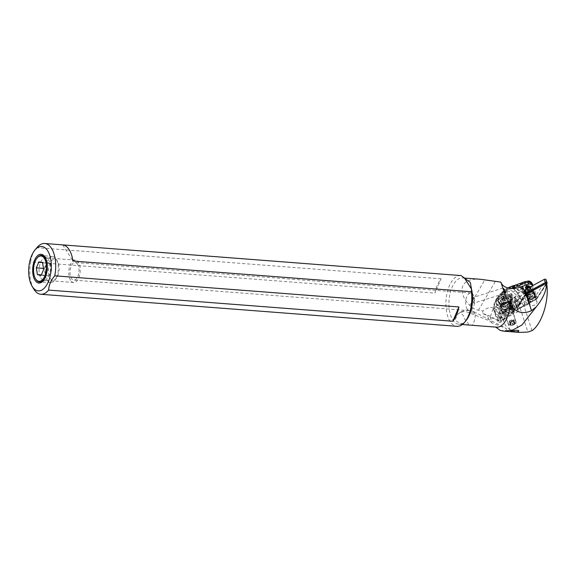 <?xml version="1.0" encoding="UTF-8"?>
<svg xmlns="http://www.w3.org/2000/svg" width="576" height="576" viewBox="0 0 576 576"><rect width="100%" height="100%" fill="white"/><g stroke="black" fill="none" stroke-linecap="round" stroke-linejoin="round"><path stroke-width="0.43" stroke-dasharray="2.88 2.16" d="M460.814 275.558A25.459 12.845 -85.6 0 0 447.185 292.572A25.459 12.845 -85.6 0 0 450.079 321.43A25.459 12.845 -85.6 0 0 456.905 326.318M441.086 278.813L36.886 247.666C33.034 252.295 30.989 257.054 30.766 261.943L434.966 293.09A25.459 12.845 94.4 0 1 441.086 278.813L434.966 293.09M33.682 288.9A25.459 12.845 94.4 0 1 30.766 261.943M464.81 278.532A23.256 11.729 -85.6 0 0 462.542 277.906A23.256 11.729 -85.6 0 0 450.094 293.443A23.256 11.729 -85.6 0 0 452.736 319.802A23.256 11.729 -85.6 0 0 458.971 324.266A23.256 11.729 -85.6 0 0 466.142 320.429M480.78 279.31C461.34 277.445 455.774 290.772 469.85 305.467C472.32 308.03 475.193 309.6 478.447 310.19L482.861 310.997L482.825 313.697L487.627 315.713A23.256 11.729 -85.6 0 0 489.384 320.81M491.962 322.913L489.384 320.818L469.094 312.689L473.566 311.566L506.362 328.529L491.954 322.913L490.392 317.498L487.627 315.713M469.102 312.667C466.027 311.429 463.241 311.35 460.728 312.437L458.208 313.697L454.954 319.975C458.302 322.87 462.845 324.49 468.59 324.828L472.507 325.246C474.782 320.573 475.632 316.728 475.027 313.704L473.566 311.573M482.825 313.697A6.415 1.166 -160.9 0 1 490.486 316.375L499.658 321.206L490.392 317.498M498.017 321.754L497.455 320.04L497.592 317.491L498.55 320.407A2.002 1.325 161.9 0 0 498.017 321.754A2.002 1.325 161.9 0 0 499.37 322.538A2.002 1.325 161.9 0 0 501.3 321.862L504.058 319.45A2.002 1.325 161.9 0 0 504.59 318.103A2.002 1.325 161.9 0 0 503.496 317.34A2.002 1.325 161.9 0 0 501.307 317.995L498.55 320.407M501.3 321.862L500.35 318.946L498.938 320.832M490.486 316.375L493.409 307.951L499.838 311.335L497.592 317.491M500.35 318.946L502.416 312.689L506.815 315.007L503.532 320.558L499.658 321.206M499.838 311.335A2.002 1.325 -18.1 0 1 501.444 311.062A2.002 1.325 -18.1 0 1 502.538 311.818A2.002 1.325 -18.1 0 1 502.416 312.689M519.631 332.41C510.682 331.546 505.318 327.593 503.532 320.558M500.371 330.494L506.225 330.53L506.362 328.529M496.656 327.175A23.256 11.729 94.4 0 1 495.54 326.981L472.493 325.246M468.59 324.828L467.806 322.798C465.192 320.126 463.586 317.549 462.996 315.05L461.765 313.985L460.973 312.019L460.728 312.437M473.566 311.558A12.83 12.83 0 0 0 460.922 312.041L460.973 312.019M62.698 244.886L72.95 261.05M501.25 283.046A16.034 10.627 -18.1 0 1 500.933 282.247A16.034 10.627 -18.1 0 1 500.89 282.11M503.993 291.161L503.078 288.115M525.794 294.386L518.458 305.51L514.505 307.642A2.405 1.591 161.9 0 0 513.454 308.599A2.405 1.591 161.9 0 0 513.295 309.658A2.405 1.591 161.9 0 0 513.554 310.082A2.405 1.591 -18.1 0 1 515.642 308.822A2.405 1.591 -18.1 0 1 517.73 309.355L523.512 306.238A2.088 1.382 161.9 0 0 523.814 306.259A2.088 1.382 161.9 0 0 525.29 305.892L527.371 304.776A2.088 1.382 161.9 0 0 527.738 304.538A2.088 1.382 161.9 0 0 528.278 303.948A2.088 1.382 161.9 0 0 528.43 303.588L535.752 299.642L546.602 283.183M529.74 299.34A4.046 2.686 -18.1 0 1 527.717 296.057A4.046 2.686 -18.1 0 1 532.908 293.731A4.046 2.686 -18.1 0 1 534.902 297.058A4.046 2.686 -18.1 0 1 533.851 298.21A4.046 2.686 -18.1 0 1 530.266 299.376A4.046 2.686 -18.1 0 1 529.74 299.34M523.512 306.238L517.774 309.305L515.081 301.039A2.405 1.591 -18.1 0 1 515.153 301.219A2.405 1.591 -18.1 0 1 514.994 302.278A2.405 1.591 -18.1 0 1 513.67 303.365L512.345 304.524A6.091 4.039 -18.1 0 1 512.633 305.129A6.091 4.039 -18.1 0 1 512.23 307.807A6.091 4.039 -18.1 0 1 506.196 311.256A6.091 4.039 -18.1 0 1 501.048 308.909A6.091 4.039 -18.1 0 1 501.451 306.238A6.091 4.039 -18.1 0 1 509.04 302.782L510.631 301.392A2.405 1.591 -18.1 0 1 510.523 301.162A2.405 1.591 -18.1 0 1 510.682 300.103A2.405 1.591 -18.1 0 1 511.733 299.146L515.203 297.281L522.554 286.128M509.04 302.782L510.602 307.577A6.091 4.039 -18.1 0 1 512.705 308.21A6.091 4.039 -18.1 0 1 513.907 309.319L515.232 308.16A2.405 1.591 -18.1 0 1 512.734 308.182A2.405 1.591 -18.1 0 1 512.143 307.505A2.405 1.591 -18.1 0 1 512.309 306.454A2.405 1.591 -18.1 0 1 512.352 306.382L513.554 310.082M517.975 311.407A2.405 1.591 161.9 0 0 518.134 310.356A2.405 1.591 161.9 0 0 516.103 309.427A2.405 1.591 161.9 0 0 513.72 310.788A2.405 1.591 161.9 0 0 513.562 311.846A2.405 1.591 161.9 0 0 515.599 312.775A2.405 1.591 161.9 0 0 517.975 311.407M510.602 307.577L512.194 306.187L510.631 301.392M515.232 308.16L513.67 303.365M513.907 309.319L512.345 304.524M493.409 307.951C490.414 306.878 486.893 307.894 482.861 310.997M506.815 315.007L520.15 308.239A8.021 5.314 161.9 0 0 523.721 305.208L532.728 291.535L525.931 295.193A2.405 1.591 -18.1 0 1 524.743 296.453L522.662 297.569A2.405 1.591 -18.1 0 1 520.754 297.979L515.081 301.039M535.752 299.642L532.728 291.535M525.931 295.193L528.624 303.458L535.428 299.801M528.43 303.588L528.624 303.458A2.405 1.591 161.9 0 1 528.487 303.761A2.405 1.591 161.9 0 1 527.861 304.445A2.405 1.591 161.9 0 1 527.436 304.718L525.362 305.834L522.662 297.569M520.754 297.979L523.454 306.245A2.405 1.591 161.9 0 0 523.656 306.259A2.405 1.591 161.9 0 0 525.362 305.834L525.29 305.892M513.907 312.941A6.091 4.039 161.9 0 0 514.31 310.27A6.091 4.039 161.9 0 0 509.155 307.915A6.091 4.039 161.9 0 0 503.122 311.371A6.091 4.039 161.9 0 0 502.718 314.05A6.091 4.039 161.9 0 0 507.874 316.397A6.091 4.039 161.9 0 0 513.907 312.941M518.458 305.51L517.903 305.546L515.203 297.281M525.254 294.394L517.903 305.546M504.972 311.638A4.01 2.657 -18.1 0 1 508.932 309.37A4.01 2.657 -18.1 0 1 512.323 310.918A4.01 2.657 -18.1 0 1 512.064 312.674A4.01 2.657 -18.1 0 1 508.097 314.95A4.01 2.657 -18.1 0 1 504.706 313.402A4.01 2.657 -18.1 0 1 504.972 311.638M534.694 297.245A3.73 2.47 161.9 0 0 534.946 295.61A3.73 2.47 161.9 0 0 532.858 294.185A3.73 2.47 161.9 0 0 529.106 295.2A3.73 2.47 161.9 0 0 527.854 297.922A3.73 2.47 161.9 0 0 529.942 299.347A3.73 2.47 161.9 0 0 530.424 299.383A3.73 2.47 161.9 0 0 533.729 298.303A3.73 2.47 161.9 0 0 534.694 297.245M534.866 300.348A3.73 2.47 161.9 0 0 531.115 301.363A3.73 2.47 161.9 0 0 529.862 304.085A3.73 2.47 161.9 0 0 531.95 305.51A3.73 2.47 161.9 0 0 535.702 304.495A3.73 2.47 161.9 0 0 536.954 301.774A3.73 2.47 161.9 0 0 534.866 300.348M473.515 302.465C474.307 303.322 474.487 301.817 474.062 297.958L473.501 297.36L473.119 298.649L473.796 303.149L505.757 293.098M467.1 308.909A8.82 4.45 -85.6 0 0 469.469 310.601A8.82 4.45 -85.6 0 0 474.192 304.704A8.82 4.45 -85.6 0 0 473.191 294.71A8.82 4.45 -85.6 0 0 470.822 293.018A8.82 4.45 -85.6 0 0 466.099 298.908A8.82 4.45 -85.6 0 0 467.1 308.909M77.544 264.226A8.82 4.45 -85.6 0 0 75.182 262.526A8.82 4.45 -85.6 0 0 70.459 268.423A8.82 4.45 -85.6 0 0 71.46 278.424A8.82 4.45 -85.6 0 0 73.829 280.116A8.82 4.45 -85.6 0 0 78.552 274.219A8.82 4.45 -85.6 0 0 77.544 264.226M70.632 280.361A11.225 5.666 94.4 0 1 69.358 267.638A11.225 5.666 94.4 0 1 75.37 260.129A11.225 5.666 94.4 0 1 78.379 262.289A11.225 5.666 94.4 0 1 79.654 275.011A11.225 5.666 94.4 0 1 73.642 282.514A11.225 5.666 94.4 0 1 70.632 280.361M40.903 278.071A11.225 5.666 -85.6 0 0 43.913 280.224A11.225 5.666 -85.6 0 0 45.871 279.713A11.225 5.666 -85.6 0 0 50.27 270.857A11.225 5.666 -85.6 0 0 48.65 259.999A11.225 5.666 -85.6 0 0 47.491 258.646A11.225 5.666 -85.6 0 0 45.634 257.839A11.225 5.666 -85.6 0 0 39.629 265.342A11.225 5.666 -85.6 0 0 40.903 278.071M512.186 304.812A6.012 3.982 161.9 0 0 512.071 303.667A6.012 3.982 161.9 0 0 505.944 301.522A6.012 3.982 161.9 0 0 500.522 306.259A6.012 3.982 161.9 0 0 500.638 307.404A6.012 3.982 161.9 0 0 506.765 309.55A6.012 3.982 161.9 0 0 512.186 304.812M511.099 304.949A4.889 3.24 -18.1 0 1 506.693 308.801A4.889 3.24 -18.1 0 1 501.703 307.051A4.889 3.24 -18.1 0 1 501.61 306.122A4.889 3.24 -18.1 0 1 506.016 302.27A4.889 3.24 -18.1 0 1 511.006 304.02A4.889 3.24 -18.1 0 1 511.099 304.949M514.346 311.436A6.012 3.982 -18.1 0 1 508.925 316.174A6.012 3.982 -18.1 0 1 502.798 314.021A6.012 3.982 -18.1 0 1 502.682 312.883A6.012 3.982 -18.1 0 1 508.104 308.146A6.012 3.982 -18.1 0 1 514.231 310.291A6.012 3.982 -18.1 0 1 514.346 311.436M503.77 312.746A4.889 3.24 161.9 0 0 503.863 313.675A4.889 3.24 161.9 0 0 508.853 315.425A4.889 3.24 161.9 0 0 513.259 311.566A4.889 3.24 161.9 0 0 513.166 310.644A4.889 3.24 161.9 0 0 508.183 308.894A4.889 3.24 161.9 0 0 503.77 312.746M57.744 275.947A10.548 5.321 -85.6 0 0 57.557 261.432A10.548 5.321 -85.6 0 0 49.853 263.506A10.548 5.321 -85.6 0 0 49.522 276.991A10.548 5.321 -85.6 0 0 56.239 278.503A10.548 5.321 -85.6 0 0 57.744 275.947M56.57 277.207A12.953 6.538 94.4 0 1 54.727 280.346A12.953 6.538 94.4 0 1 50.854 282.492A12.953 6.538 94.4 0 1 45.526 275.292A12.953 6.538 94.4 0 1 46.879 261.929A12.953 6.538 94.4 0 1 52.841 256.666A12.953 6.538 94.4 0 1 56.34 259.38A12.953 6.538 94.4 0 1 56.57 277.207M35.791 279.216A13.363 6.739 94.4 0 1 35.554 260.827A13.363 6.739 94.4 0 1 37.462 257.594M47.29 265.457A13.363 6.739 94.4 0 1 46.714 272.959M41.328 274.925L45.374 275.234L44.251 268.474L43.495 268.416M44.251 268.474L46.807 262.512L38.873 261.9M46.807 262.512L50.486 263.311L42.545 262.699M50.486 263.311L51.61 270.079L43.668 269.467M51.61 270.079L49.054 276.041L41.112 275.429M49.054 276.041L45.374 275.234M530.618 301.738A3.73 2.47 -18.1 0 1 528.638 300.326A3.73 2.47 -18.1 0 1 531.014 296.971A3.73 2.47 -18.1 0 1 535.457 297.504L535.162 297.763A3.326 2.203 161.9 0 0 531.202 297.18A3.326 2.203 161.9 0 0 529.02 300.204A3.326 2.203 161.9 0 0 530.914 301.478L530.618 301.738L528.444 295.855L529.207 296.258L530.914 301.478M535.162 297.763L533.462 292.543L533.686 291.276L535.457 297.504M533.758 292.284A3.73 2.47 161.9 0 0 527.918 292.601A3.73 2.47 161.9 0 0 526.939 295.106A3.73 2.47 161.9 0 0 527.825 296.143A3.73 2.47 161.9 0 0 528.912 296.518M533.938 291.24A4.291 2.844 161.9 0 0 527.306 291.708A4.291 2.844 161.9 0 0 527.198 295.783A4.291 2.844 161.9 0 0 528.286 296.179M533.686 291.276A4.003 2.65 161.9 0 0 527.458 291.672A4.003 2.65 161.9 0 0 527.357 295.474A4.003 2.65 161.9 0 0 528.444 295.855M533.462 292.543A3.326 2.203 161.9 0 0 528.192 292.745A3.326 2.203 161.9 0 0 527.314 294.984A3.326 2.203 161.9 0 0 528.113 295.913A3.326 2.203 161.9 0 0 529.207 296.258M503.078 296.453L503.366 298.858L502.567 299.066L502.02 297.382L501.79 298.015L502.798 299.282L503.345 300.974L502.762 300.902A5.335 3.362 117.8 0 0 504.763 299.808A5.335 3.362 117.8 0 0 506.434 297.691L505.915 297.857L505.368 296.165L505.987 296.496L503.928 296.15L502.02 297.382L501.79 298.015L502.798 299.282L504.965 299.268L505.39 298.397L506.477 297.943L506.376 297.439L506.7 299.758L506.146 298.073M503.345 300.974L505.476 300.838L506.7 299.758M501.79 298.015L502.344 299.7L502.567 299.066L502.726 300.643L502.294 298.411M505.915 297.857L503.626 298.145M505.987 296.496L506.542 298.181M506.923 299.124L506.988 299.513M506.477 297.943L506.376 297.439M509.062 306A4.01 2.657 -18.1 0 1 505.21 307.361A4.01 2.657 -18.1 0 1 502.495 305.791A4.01 2.657 -18.1 0 1 503.554 303.098A4.01 2.657 -18.1 0 1 507.413 301.738A4.01 2.657 -18.1 0 1 510.12 303.307A4.01 2.657 -18.1 0 1 509.062 306M505.606 309.377A4.01 2.657 -18.1 0 1 509.458 308.016A4.01 2.657 -18.1 0 1 512.172 309.586A4.01 2.657 -18.1 0 1 511.114 312.278A4.01 2.657 -18.1 0 1 507.254 313.639A4.01 2.657 -18.1 0 1 504.547 312.07A4.01 2.657 -18.1 0 1 505.606 309.377M514.93 323.986A4.01 2.657 -18.1 0 1 514.678 324.187A4.01 2.657 -18.1 0 1 511.128 325.346A4.01 2.657 -18.1 0 1 508.363 323.777A4.01 2.657 -18.1 0 1 509.422 321.077A4.01 2.657 -18.1 0 1 513.281 319.716A4.01 2.657 -18.1 0 1 515.988 321.286A4.01 2.657 -18.1 0 1 514.93 323.986M510.523 322.373A2.808 1.858 -18.1 0 1 514.39 321.696A2.808 1.858 -18.1 0 1 514.382 324.403A2.808 1.858 -18.1 0 1 514.21 324.547A2.808 1.858 -18.1 0 1 511.726 325.354A2.808 1.858 -18.1 0 1 510.523 322.373M514.843 323.582L514.75 323.1A1.08 0.713 -18.1 0 1 514.246 322.704A1.08 0.713 -18.1 0 1 514.361 322.157L513.742 321.826A1.08 0.713 -18.1 0 1 512.302 321.811L511.445 322.114A1.08 0.713 -18.1 0 1 511.142 322.697A1.08 0.713 -18.1 0 1 510.394 323.042L510.163 323.676A1.08 0.713 -18.1 0 1 510.667 324.072A1.08 0.713 -18.1 0 1 510.545 324.619L511.171 324.943A1.08 0.713 -18.1 0 1 512.611 324.965L513.461 324.655A1.08 0.713 -18.1 0 1 514.519 323.734L514.843 323.582M510.394 323.042L509.832 321.322L510.098 323.395A5.335 3.362 -62.2 0 1 511.769 321.278A5.335 3.362 -62.2 0 1 513.77 320.184L514.318 321.962L512.798 323.287L510.098 323.395L509.602 321.962L510.89 320.4L513.77 320.184L514.246 322.704M514.75 323.1L514.318 321.962M495.986 306.778L496.109 306.432A16.034 10.627 -18.1 0 1 499.039 303.062L497.686 298.901C496.361 300.348 495.295 302.22 494.482 304.531L493.834 310.248L495.612 315.691A16.034 10.627 -18.1 0 1 495.67 313.87L495.986 306.778L499.774 308.772L496.109 306.432M495.67 313.87L499.061 315.655L499.284 314.777C500.342 312.595 501.307 312.235 502.171 313.682L501.674 317.03L505.066 318.823L509.292 313.38A16.034 10.627 -18.1 0 0 513.367 310.615L518.335 306.274A16.034 10.627 -18.1 0 0 520.747 303.674L517.313 301.867A0.799 0.504 117.8 0 1 517.68 300.816A3.204 2.124 161.9 0 0 514.534 300.823L511.805 301.903L512.222 302.954L514.958 301.874A2.405 1.591 -18.1 0 1 517.313 301.867M509.011 313.639L505.217 311.645C502.834 313.106 501.098 312.451 500.004 309.665L499.774 308.772M505.217 311.645L505.67 311.472A6.091 4.039 161.9 0 0 509.839 309.528A6.091 4.039 161.9 0 0 511.445 305.431A6.091 4.039 161.9 0 0 507.326 303.048A6.091 4.039 161.9 0 0 501.466 305.114A6.091 4.039 161.9 0 0 499.723 308.34M499.039 303.062L504.007 298.721A16.034 10.627 -18.1 0 1 507.118 296.496L510.552 298.303A2.405 1.591 -18.1 0 1 511.186 299.009A2.405 1.591 -18.1 0 1 511.128 299.858L510.264 301.918A0.799 0.533 161.9 0 0 510.458 302.436L511.438 302.954A0.799 0.533 161.9 0 0 512.222 302.954M507.967 287.993L505.044 289.663A4.81 0.72 54.2 0 0 504.929 289.685A4.81 0.72 54.2 0 0 505.368 291.175L498.586 297.756L498.917 295.985A4.81 1.231 40.2 0 0 498.449 296.122A4.81 1.231 40.2 0 0 498.816 297.482M504.007 298.721L502.351 293.638L502.711 291.787L498.917 295.985M502.272 291.996L503.258 291.24L506.527 291.053C508.486 290.815 509.976 291.593 510.998 293.386L514.469 297.158L513.907 297.684A4.81 1.649 -135 0 1 516.679 301.183L516.254 301.608A43.286 27.259 -62.2 0 0 512.971 305.23A19.462 12.262 -62.2 0 0 512.755 305.496A18.986 11.959 -62.2 0 0 512.006 306.454C508.889 310.126 505.116 312.602 500.702 313.87L499.925 312.372C497.57 306.173 495.526 305.1 493.798 309.154L493.834 310.248L493.798 309.154L494.741 311.501A3.204 2.124 -18.1 0 1 493.898 310.565A3.204 2.124 -18.1 0 1 493.834 310.248M510.674 300.758L513.418 298.109L511.776 296.158L510.674 300.758L509.962 301.759L510.329 302.882L509.112 303.948L508.853 303.134L507.312 304.726L503.611 306.504L495.943 303.415L496.714 299.081L498.197 296.417L501.833 292.406L502.308 292.212L501.955 294.034M508.198 307.721L506.714 303.149L507.924 302.09A4.248 2.815 -18.1 0 0 509.047 299.232A4.248 2.815 -18.1 0 0 506.174 297.569A4.248 2.815 -18.1 0 0 502.085 299.016L500.868 300.074L502.358 304.639A4.248 2.815 161.9 0 0 501.242 307.498A4.248 2.815 161.9 0 0 504.115 309.161A4.248 2.815 161.9 0 0 508.198 307.721L509.414 306.655A4.248 2.815 161.9 0 0 510.43 305.323L510.581 303.941L509.522 302.882L507.326 302.263L505.231 302.587A4.248 2.815 161.9 0 0 503.575 303.581L502.358 304.639M506.714 303.149A4.248 2.815 -18.1 0 1 502.625 304.596A4.248 2.815 -18.1 0 1 499.752 302.933A4.248 2.815 -18.1 0 1 500.868 300.074M496.714 299.081C494.798 302.076 493.826 305.431 493.798 309.154M494.741 311.501L496.519 316.944L500.465 319.025L498.42 313.085L499.925 312.372L507.312 304.726M496.519 316.944A3.204 2.124 -18.1 0 1 495.677 316.008A3.204 2.124 -18.1 0 1 495.612 315.691M505.066 318.823A16.034 10.627 -18.1 0 1 502.474 319.313A3.204 2.124 -18.1 0 1 500.465 319.025M499.061 315.655A2.002 1.325 161.9 0 0 498.902 316.577A2.002 1.325 161.9 0 0 501.674 317.03M516.254 301.608L513.418 298.109L513.907 297.684M511.776 296.158L511.049 293.486M503.078 292.961L503.23 291.269L506.527 291.053M506.419 291.067L502.308 292.212M499.795 295.02L503.878 291.953M508.853 303.134A23.148 14.58 117.8 0 1 509.486 302.328A23.63 14.89 117.8 0 1 509.746 302.018L509.962 301.759M508.565 303.494A4.81 0.907 -143.3 0 1 512.006 306.454L513.367 310.615M503.122 292.925A4.81 1.332 -133.2 0 1 502.891 291.355A4.81 1.332 -133.2 0 1 503.258 291.24L505.044 289.663C508.536 288.209 512.294 290.138 516.305 295.438L517.262 294.624L519.682 297.23L516.672 301.183L518.335 306.274M520.747 303.674L520.956 302.537A16.034 10.627 -18.1 0 0 521.258 302.062A24.055 15.941 161.9 0 1 526.068 296.46A24.055 15.941 161.9 0 0 526.219 296.33A24.055 15.941 -18.1 0 0 527.486 295.157L516.571 289.404A24.055 15.941 -18.1 0 0 515.203 290.527A24.055 15.941 161.9 0 0 515.052 290.657A24.055 15.941 161.9 0 1 508.255 295.207A16.034 10.627 -18.1 0 0 507.643 295.524L510.919 297.252A3.204 2.124 161.9 0 1 511.682 299.318L510.818 301.385A0.799 0.504 -62.2 0 0 510.458 302.436M522.641 286.38A24.055 15.941 -18.1 0 0 517.356 289.519L528.17 295.214A24.055 15.941 -18.1 0 0 533.03 286.524A2.887 1.915 -18.1 0 0 532.994 285.826A2.887 1.915 -18.1 0 0 532.85 285.53M511.193 288.497L506.678 290.376L508.255 295.207M526.068 296.46L523.606 288.547L527.278 284.99A4.291 2.621 -140.9 0 1 530.748 288.727L525.29 293.479L524.34 293.724A4.81 3.254 72.1 0 0 522.914 288.979C519.998 286.128 517.363 284.89 515.002 285.257L513.583 285.674C516.197 284.774 519.077 286.128 522.209 289.728L517.262 294.624M520.848 283.169A4.435 1.526 -116.4 0 1 521.554 283.255L515.016 285.25C517.378 284.89 520.013 286.128 522.929 288.972A4.81 3.254 -107.9 0 1 524.34 293.724L520.092 296.582A4.81 2.988 -143.9 0 0 518.242 293.825C514.31 288.094 510.653 286.258 507.254 288.317L507.262 290.066M506.556 288.662L506.966 288.454L507.089 290.153M503.23 291.269L506.268 288.821L506.678 290.376L505.368 291.175M507.118 296.496L507.643 295.524M519.077 298.246L516.305 295.438L514.505 297.13A4.81 1.764 -139.4 0 1 517.414 300.427M520.092 296.582L519.682 297.23L521.258 302.062M522.914 288.979L522.209 289.728L523.519 293.947M523.606 288.547L522.929 288.972M516.514 284.846A4.802 3.19 71.1 0 0 515.938 284.954M524.844 293.609A4.81 3.168 72.6 0 0 523.361 288.684C520.531 286.092 517.975 284.882 515.7 285.062A4.81 3.11 73.5 0 0 515.333 285.142M521.914 282.758L522.554 282.938L521.554 283.255L526.846 285.566A4.406 2.642 41.9 0 1 530.244 289.498M530.748 288.727L531.857 286.373A3.895 2.196 28.2 0 0 528.43 283.478L525.168 282.031A3.917 0.482 60.9 0 0 524.75 281.729M531.346 282.694L530.82 282.384L528.43 283.478L527.278 284.99L522.554 282.938L528.307 281.052L530.82 282.384L532.411 284.623L531.857 286.373M510.264 301.918A0.799 0.518 -157.3 0 1 510.818 301.385L511.805 301.903A0.799 0.504 117.8 0 0 511.438 302.954M528.725 287.748L530.878 288.886L530.899 286.992L530.532 288.245M526.255 289.08A2.887 1.915 -18.1 0 0 526.32 289.519A2.887 1.915 -18.1 0 0 529.618 290.455L530.878 289.346L530.546 288.324L529.538 289.058L530.899 288.036M529.481 289.253L529.358 289.656A2.887 1.915 -18.1 0 1 526.054 288.72M530.878 288.886L530.878 289.346M529.618 290.455L529.358 289.656M503.122 319.536A2.002 1.325 -18.1 0 1 501.192 320.22A2.002 1.325 -18.1 0 1 499.838 319.435A2.002 1.325 -18.1 0 1 500.364 318.089A2.002 1.325 -18.1 0 1 502.294 317.405A2.002 1.325 -18.1 0 1 503.647 318.19A2.002 1.325 -18.1 0 1 503.122 319.536M524.138 290.988L515.765 303.703A1.922 1.274 161.9 0 0 515.599 304.618A1.922 1.274 161.9 0 0 518.285 305.028L535.349 295.841A1.922 1.274 161.9 0 0 535.81 295.524A1.922 1.274 161.9 0 0 536.148 295.142L545.954 280.26A1.282 0.85 161.9 0 0 546.07 279.648M526.99 295.661A4.961 3.283 -18.1 0 1 526.867 295.596A4.961 3.283 -18.1 0 1 527.054 290.83A4.961 3.283 -18.1 0 1 533.815 289.692A4.961 3.283 -18.1 0 1 534.974 292.946A4.961 3.283 -18.1 0 1 526.99 295.661M546.703 283.867L537.185 298.318A1.922 1.274 -18.1 0 1 536.846 298.699A1.922 1.274 -18.1 0 1 536.386 299.016L519.322 308.203A1.922 1.274 -18.1 0 1 516.629 307.786A1.922 1.274 -18.1 0 1 516.802 306.878L525.175 294.163M546.278 283.356L536.638 298.642A1.123 0.742 -18.1 0 1 536.371 298.922A1.123 0.742 -18.1 0 1 536.177 299.045L519.25 308.117A1.764 1.166 161.9 0 1 518.004 308.426A1.764 1.166 161.9 0 1 516.938 306.9L525.226 294.322M536.314 298.93A1.764 1.166 161.9 0 0 536.623 298.728A1.764 1.166 161.9 0 0 537.041 298.289L546.674 283.673M536.177 299.045L519.113 308.239A1.123 0.742 -18.1 0 1 518.314 308.434A1.123 0.742 -18.1 0 1 517.644 307.462L526.514 294.005M534.953 293.364A4.889 3.24 161.9 0 0 532.865 292.874A4.889 3.24 161.9 0 0 528.53 294.286A4.889 3.24 161.9 0 0 528.221 299.246A4.889 3.24 161.9 0 0 534.946 298.08A4.889 3.24 161.9 0 0 534.953 293.364M534.29 293.285A4.169 2.765 -18.1 0 1 534.283 297.302A4.169 2.765 -18.1 0 1 528.552 298.303A4.169 2.765 -18.1 0 1 528.811 294.07A4.169 2.765 -18.1 0 1 532.505 292.867A4.169 2.765 -18.1 0 1 534.29 293.285M528.768 298.109A3.852 2.549 161.9 0 0 533.21 297.785A3.852 2.549 161.9 0 0 535.075 294.595A3.852 2.549 161.9 0 0 534.067 293.479A3.852 2.549 161.9 0 0 529.632 293.803A3.852 2.549 161.9 0 0 527.76 296.986A3.852 2.549 161.9 0 0 528.768 298.109M528.199 296.359A3.852 2.549 -18.1 0 1 528.106 296.309A3.852 2.549 -18.1 0 1 527.191 295.236A3.852 2.549 -18.1 0 1 529.056 292.054A3.852 2.549 -18.1 0 1 533.498 291.73A3.852 2.549 -18.1 0 1 534.506 292.853A3.852 2.549 -18.1 0 1 534.398 294.257A3.852 2.549 -18.1 0 1 528.199 296.359M501.307 317.995L499.421 312.228M503.647 318.19L504.058 319.45M475.034 313.697A12.83 10.548 165.9 0 0 472.097 312.624M478.447 310.19L495.274 281.491M520.15 308.239L527.918 332.05M532.015 330.646L523.721 305.208M527.371 304.776L524.743 296.453M511.733 299.146L514.505 307.642M469.85 305.467L484.898 279.799M508.939 301.118A6.588 4.363 -18.1 0 1 499.874 302.702A6.588 4.363 -18.1 0 1 499.882 296.352A6.588 4.363 -18.1 0 1 508.946 294.775A6.588 4.363 -18.1 0 1 508.939 301.118M504.238 299.304L504.792 300.989M505.642 300.686L505.087 298.994M502.178 298.958L502.726 300.643M499.824 296.561A6.818 4.514 -18.1 0 1 506.383 294.242A6.818 4.514 -18.1 0 1 510.984 296.914L510.984 296.914A6.818 4.514 -18.1 0 1 509.191 301.493A6.818 4.514 -18.1 0 1 502.632 303.811A6.818 4.514 -18.1 0 1 498.031 301.14L498.031 301.14A6.818 4.514 -18.1 0 1 499.824 296.561M509.58 302.681A6.818 4.514 -18.1 0 1 503.021 304.992A6.818 4.514 -18.1 0 1 498.413 302.321A6.818 4.514 -18.1 0 1 500.213 297.742A6.818 4.514 161.9 0 1 506.765 295.43A6.818 4.514 161.9 0 1 511.373 298.094L510.984 296.914C508.522 293.393 504.806 293.213 499.838 296.374C498.175 297.886 497.57 299.477 498.031 301.14L498.413 302.321C500.882 305.842 504.598 306.022 509.566 302.868C511.229 301.349 511.826 299.758 511.373 298.094A6.818 4.514 161.9 0 1 509.58 302.681M509.357 302.846A6.336 4.198 -18.1 0 1 500.645 304.366A6.336 4.198 -18.1 0 1 500.652 298.26A6.336 4.198 -18.1 0 1 509.364 296.741A6.336 4.198 -18.1 0 1 509.357 302.846M501.919 298.93A4.493 2.974 161.9 0 0 501.912 303.257A4.493 2.974 161.9 0 0 508.09 302.177A4.493 2.974 161.9 0 0 508.097 297.85A4.493 2.974 161.9 0 0 501.919 298.93M502.366 299.441A4.01 2.657 -18.1 0 1 506.218 298.08A4.01 2.657 -18.1 0 1 508.925 299.65A4.01 2.657 -18.1 0 1 507.874 302.35A4.01 2.657 -18.1 0 1 504.014 303.71A4.01 2.657 -18.1 0 1 501.307 302.141A4.01 2.657 -18.1 0 1 502.366 299.441M504.18 303.89A3.37 2.232 -18.1 0 1 507.42 302.746A3.37 2.232 -18.1 0 1 509.695 304.063A3.37 2.232 -18.1 0 1 508.802 306.324A3.37 2.232 -18.1 0 1 505.562 307.469A3.37 2.232 -18.1 0 1 503.287 306.151A3.37 2.232 -18.1 0 1 504.18 303.89M510.487 311.486A3.37 2.232 -18.1 0 1 507.247 312.631A3.37 2.232 -18.1 0 1 504.972 311.314A3.37 2.232 -18.1 0 1 505.858 309.053A3.37 2.232 -18.1 0 1 509.105 307.908A3.37 2.232 -18.1 0 1 511.38 309.226A3.37 2.232 -18.1 0 1 510.487 311.486M514.361 322.157L513.806 320.443M513.958 322.02L514.519 323.734M512.906 322.942L513.461 324.655M512.05 323.251L512.611 324.965M510.61 323.23L511.171 324.943M509.99 322.906L510.545 324.619M509.602 321.962L510.163 323.676M510.89 320.4L511.445 322.114M511.74 320.09L512.302 321.811M513.18 320.112L513.742 321.826M503.928 296.15L504.475 297.835M505.67 311.472L509.292 313.38M498.586 297.756L497.686 298.901L497.563 297.684L497.138 297.756L498.197 296.417M498.946 295.956L499.306 297.079L498.096 298.138L497.83 297.324M500.047 297.936L498.83 299.002L498.096 298.138A8.021 5.314 -18.1 0 0 495.979 303.53C498.946 307.735 503.309 307.98 509.09 304.258L509.962 303.163A7.214 4.781 161.9 0 0 509.976 296.208A7.214 4.781 161.9 0 0 500.047 297.936L499.306 297.079A8.021 5.314 161.9 0 1 507.024 294.358A8.021 5.314 161.9 0 1 512.438 297.497A8.021 5.314 161.9 0 1 510.329 302.882L509.962 303.163M498.83 299.002A7.214 4.781 161.9 0 0 498.823 305.957A7.214 4.781 161.9 0 0 508.752 304.229M495.943 303.415L495.979 303.53A8.021 5.314 -18.1 0 0 503.611 306.504A8.021 5.314 -18.1 0 0 509.112 303.948L510.307 303.199C512.467 300.83 513.18 298.93 512.438 297.497L511.452 294.458M498.694 313.582A3.204 2.124 161.9 0 0 500.702 313.87L502.474 319.313M509.486 302.328A4.81 1.138 -140.8 0 1 512.755 305.496M498.42 313.085C496.454 310.183 495.223 309.535 494.726 311.141M509.746 302.018L512.971 305.23M510.998 293.386L514.505 297.13M517.378 300.463A4.81 1.75 40.7 0 0 514.469 297.158M517.68 300.816L520.956 302.537M530.51 286.783L530.899 286.992M526.075 288.77A3.053 2.023 161.9 0 0 529.913 288.893M514.325 288.446L515.052 290.657M519.948 296.777L518.026 294.041C514.066 288.338 510.372 286.474 506.966 288.454L506.542 288.67M523.937 293.825L522.554 289.325C519.53 286.142 516.78 284.854 514.296 285.458M507.888 287.978L507.254 288.317M532.375 283.925A2.887 1.915 161.9 0 1 532.411 284.623L533.03 286.524M510.552 298.303A0.799 0.504 117.8 0 1 510.919 297.252M511.128 299.858A0.799 0.518 -157.3 0 1 511.682 299.318M514.958 301.874L514.534 300.823M530.618 288.086L529.344 287.417M529.538 289.058A2.736 1.814 -18.1 0 1 526.795 289.087A2.736 1.814 -18.1 0 1 526.198 288.554A2.736 1.814 -18.1 0 1 526.018 288.036M501.278 304.546A6.091 4.039 161.9 0 0 499.673 308.642A6.091 4.039 161.9 0 0 503.777 311.026A6.091 4.039 161.9 0 0 509.63 308.981A6.091 4.039 161.9 0 0 509.652 308.959A6.091 4.039 161.9 0 0 511.258 304.862A6.091 4.039 161.9 0 0 509.659 303.084A6.091 4.039 161.9 0 0 501.278 304.546M510.43 305.323A5.292 3.506 -18.1 0 1 508.896 308.117A5.292 3.506 -18.1 0 1 501.624 309.362A5.292 3.506 -18.1 0 1 501.646 304.265A5.292 3.506 -18.1 0 1 505.231 302.587M503.575 303.581L502.085 299.016M509.414 306.655L507.924 302.09M546.991 283.435L545.954 280.26M537.185 298.318L536.148 295.142M536.386 299.016L535.349 295.841M519.322 308.203L518.285 305.028M516.802 306.878L515.765 303.703M537.041 298.289L536.638 298.642M517.644 307.462L516.938 306.9M462.542 277.906L464.227 278.035M502.538 311.818L504.59 318.103M458.208 313.704L460.922 312.041M458.971 324.266L462.29 324.526M500.933 282.247L505.512 296.28M518.134 310.356L515.153 301.219M513.562 311.846L512.143 307.505M512.633 305.129L514.31 310.27M510.523 301.162L513.295 309.658M501.048 308.909L502.718 314.05M504.706 313.402L510.602 331.474M512.323 310.918L518.846 330.905M529.862 304.085L527.854 297.922M536.954 301.774L534.946 295.61M502.992 288.086L473.501 297.36M470.822 293.018L75.182 262.526M469.469 310.601L73.829 280.116M73.642 282.514L43.913 280.224M75.37 260.129L45.634 257.839M47.491 258.646L43.488 255.305M45.871 279.713L41.4 282.398M502.798 314.021L500.638 307.404M514.231 310.291L512.071 303.667M513.166 310.644L511.006 304.02M503.863 313.675L501.703 307.051M56.239 278.503L54.727 280.346M57.557 261.432L56.34 259.38M52.841 256.666L41.702 255.398M50.854 282.492L39.65 282.038M528.638 300.326L526.939 295.106M527.825 296.143L527.198 295.783M528.113 295.913L527.357 295.474M529.02 300.204L527.314 294.984M502.121 299.196L502.654 300.816M501.574 297.842L502.092 299.434M506.045 296.258L506.57 297.878M505.872 297.043L506.47 298.872M506.599 297.619L507.132 299.254M502.495 305.791L501.307 302.141C502.538 303.984 504.727 303.991 507.888 302.155C509.033 300.787 509.386 299.952 508.925 299.65L510.12 303.307M508.831 306.014C509.782 304.834 510.07 304.186 509.695 304.063L511.38 309.226C510.48 307.793 508.637 307.836 505.836 309.362C504.886 310.529 504.598 311.184 504.972 311.314L503.287 306.151C504.187 307.584 506.03 307.541 508.831 306.014M508.363 323.777L504.547 312.07M515.988 321.286L512.172 309.586M514.21 324.547L514.678 324.187M511.726 325.354L511.128 325.346M514.418 321.595L514.966 323.273M509.954 323.208L510.494 324.857M510.062 322.214L510.667 324.072M509.414 321.89L509.94 323.503M513.878 320.27L514.411 321.919M502.862 291.384L501.833 292.406M493.74 309.866C493.43 302.854 495.115 301.01 497.138 297.756M493.718 309.744L495.677 316.008M528.012 294.998L517.162 289.282M507.766 288.036L507.269 288.288M510.242 302.198A0.799 0.799 0 0 1 510.271 301.644L511.186 299.009M529.603 288.972L530.626 288.079M526.133 287.726L526.198 288.554L529.675 288.922M526.32 289.519L526.183 289.116M500.004 309.665L499.673 308.642C499.169 307.303 499.716 305.834 501.3 304.229C503.294 302.623 505.526 301.997 507.982 302.35M511.445 305.431L509.875 303.091M510.588 303.955L509.047 299.232M501.242 307.498L499.752 302.933M499.838 319.435L498.902 316.577M515.599 304.618L516.629 307.786M532.505 292.867L532.865 292.874M527.76 296.986L527.191 295.236M535.075 294.595L534.506 292.853M534.398 294.257L534.974 292.946M528.106 296.309L526.867 295.596"/><path stroke-width="0.86" d="M32.314 286.574A22.248 11.225 94.4 0 1 32.062 286.164A22.248 11.225 94.4 0 1 34.841 250.157A22.248 11.225 94.4 0 1 47.671 250.754A22.248 11.225 94.4 0 1 48.319 281.786A22.248 11.225 94.4 0 1 32.314 286.574M35.014 280.282A14.436 7.279 -85.6 0 0 41.4 282.398A14.436 7.279 -85.6 0 0 47.059 271.008A14.436 7.279 -85.6 0 0 44.971 257.047A14.436 7.279 -85.6 0 0 43.488 255.305A14.436 7.279 -85.6 0 0 34.02 261.662A14.436 7.279 -85.6 0 0 35.014 280.282M32.062 286.164L33.682 288.9A25.459 12.845 94.4 0 0 33.97 289.368A25.459 12.845 -85.6 0 0 40.795 294.257A25.459 12.845 -85.6 0 0 48.622 290.088L452.822 321.235L458.942 306.95L54.742 275.81A25.459 12.845 -85.6 0 0 51.538 248.386A25.459 12.845 94.4 0 0 44.712 243.497L460.814 275.558A25.459 12.845 -85.6 0 1 461.138 275.587L470.326 282.492L471.514 289.102L471.391 291.751L72.95 261.05A25.459 12.845 -85.6 0 0 69.206 249.746A25.459 12.845 -85.6 0 0 62.698 244.886L461.138 275.587M54.742 275.81C50.89 280.418 48.852 285.178 48.622 290.088M458.942 306.95A25.459 12.845 94.4 0 1 452.822 321.235M40.795 294.257L456.905 326.318A25.459 12.845 -85.6 0 0 464.76 322.114A25.459 12.845 -85.6 0 0 471.391 291.751M34.841 250.157L36.886 247.666A25.459 12.845 94.4 0 1 44.712 243.497M464.76 322.114L466.142 320.429A23.256 11.729 -85.6 0 0 471.514 289.102L464.81 278.532M462.29 324.526L496.656 327.175A23.256 11.729 94.4 0 0 510.142 304.927L505.613 296.604L500.89 282.11L480.78 279.31L464.227 278.035M546.602 283.183C549.54 299.549 542.023 324.007 532.015 330.646L527.918 332.05L519.631 332.41L504.079 331.214L512.993 329.89L521.935 324.994L536.206 306.922C543.024 298.598 546.487 290.686 546.602 283.183L526.14 294.206A16.034 10.627 -18.1 0 1 525.794 294.386L525.254 294.394L522.554 286.128A16.034 10.627 -18.1 0 1 501.25 283.046M495.54 326.981L500.364 330.494L504.079 331.214M511.294 331.034L517.27 330.206L518.846 330.905L518.227 331.567C515.736 332.323 507.737 331.69 511.294 331.034L510.602 331.474M510.142 304.927C515.923 312.574 523.044 314.489 531.511 310.658L536.206 306.922M503.122 288.814C503.05 287.64 504.014 288.785 506.023 292.241L505.418 293.069L503.993 291.161M37.051 258.091A12.708 6.415 94.4 0 1 45.144 259.913A12.708 6.415 94.4 0 1 44.748 276.156A12.708 6.415 94.4 0 1 35.467 278.662A12.708 6.415 94.4 0 1 35.237 261.173A12.708 6.415 94.4 0 1 37.051 258.091L37.462 257.594A13.363 6.739 94.4 0 1 41.702 255.398A13.363 6.739 94.4 0 1 47.29 265.457M46.714 272.959A13.363 6.739 94.4 0 1 45.554 276.588A13.363 6.739 94.4 0 1 39.65 282.038A13.363 6.739 94.4 0 1 35.791 279.216L35.467 278.662M43.495 268.416L36.317 267.862L38.873 261.9L42.545 262.699L43.668 269.467L41.112 275.429L37.44 274.63L41.328 274.925M36.317 267.862L37.44 274.63M532.238 284.983L530.95 284.314L530.402 282.204L528.329 281.052C528.97 280.843 529.97 281.268 531.324 282.319L532.375 283.925A2.887 1.915 161.9 0 0 531.619 283.09L532.238 284.983A2.887 1.915 -18.1 0 1 532.85 285.53M522.641 286.38A24.055 15.941 -18.1 0 1 528.566 284.17A2.887 1.915 -18.1 0 1 530.95 284.314M528.163 281.059L524.75 281.729A3.917 0.482 60.9 0 0 525.06 283.039L527.94 282.269L528.394 281.052M525.06 283.039L514.116 287.798L514.325 288.446M515.333 285.142A4.81 3.11 73.5 0 0 513.468 287.942L511.193 288.497M513.468 287.942L514.116 287.798A4.802 3.19 71.1 0 1 515.938 284.954L514.202 285.48A4.81 2.887 72.9 0 0 512.546 288.144M513.036 288.036L515.016 285.25L513.022 288.036M507.766 288.036C513.583 285.293 512.806 285.998 513.936 285.566L512.057 288.259M513.583 285.674L507.967 287.993M520.445 284.983A4.435 1.526 -116.4 0 1 520.848 283.169L515.966 284.947M521.77 284.4C521.46 282.946 521.726 282.456 522.554 282.938M526.075 288.77A3.053 2.023 161.9 0 1 525.946 286.805L526.176 287.51L527.242 286.582L526.932 285.941L528.422 285.682L530.51 286.783M527.99 286.452L527.242 286.582L527.573 287.611L528.235 287.496L528.422 285.682M528.235 287.496L528.725 287.748M526.183 289.116L526.054 288.72A2.887 1.915 -18.1 0 1 526.046 287.914L526.313 288.713L527.573 287.611M526.255 289.08A2.887 1.915 -18.1 0 1 526.313 288.713M525.175 294.163L525.787 293.242A1.282 0.85 -18.1 0 1 526.313 292.781L545.306 282.55A1.282 0.85 -18.1 0 1 547.106 282.823L546.07 279.648A1.282 0.85 161.9 0 0 544.27 279.374L525.283 289.606A1.282 0.85 161.9 0 0 524.75 290.066L524.138 290.988M547.106 282.823A1.282 0.85 -18.1 0 1 546.991 283.435L546.703 283.867M526.514 294.005L526.385 292.86A1.123 0.742 161.9 0 0 525.924 293.27L525.226 294.322M526.385 292.86L545.378 282.629A1.123 0.742 161.9 0 1 546.653 282.55A1.123 0.742 161.9 0 1 546.854 283.406L546.674 283.673M526.824 293.659L546.278 283.356M526.14 294.206L531.511 310.658M525.946 286.805L526.932 285.941M528.566 284.17L527.94 282.269A2.887 1.915 161.9 0 1 530.33 282.406M514.296 285.458A4.81 2.887 72.9 0 0 514.202 285.48L513.835 285.595M530.402 282.204L531.619 283.09M531.346 282.694L530.82 282.384M529.344 287.417L527.976 286.697M526.018 288.036A2.736 1.814 -18.1 0 1 526.162 287.273M545.306 282.55L544.27 279.374M525.283 289.606L526.313 292.781M525.787 293.242L524.75 290.066M526.622 293.832L525.924 293.27M545.818 283.428L545.378 282.629M524.75 281.729L520.862 283.162M532.375 283.925L532.886 285.509"/></g></svg>
